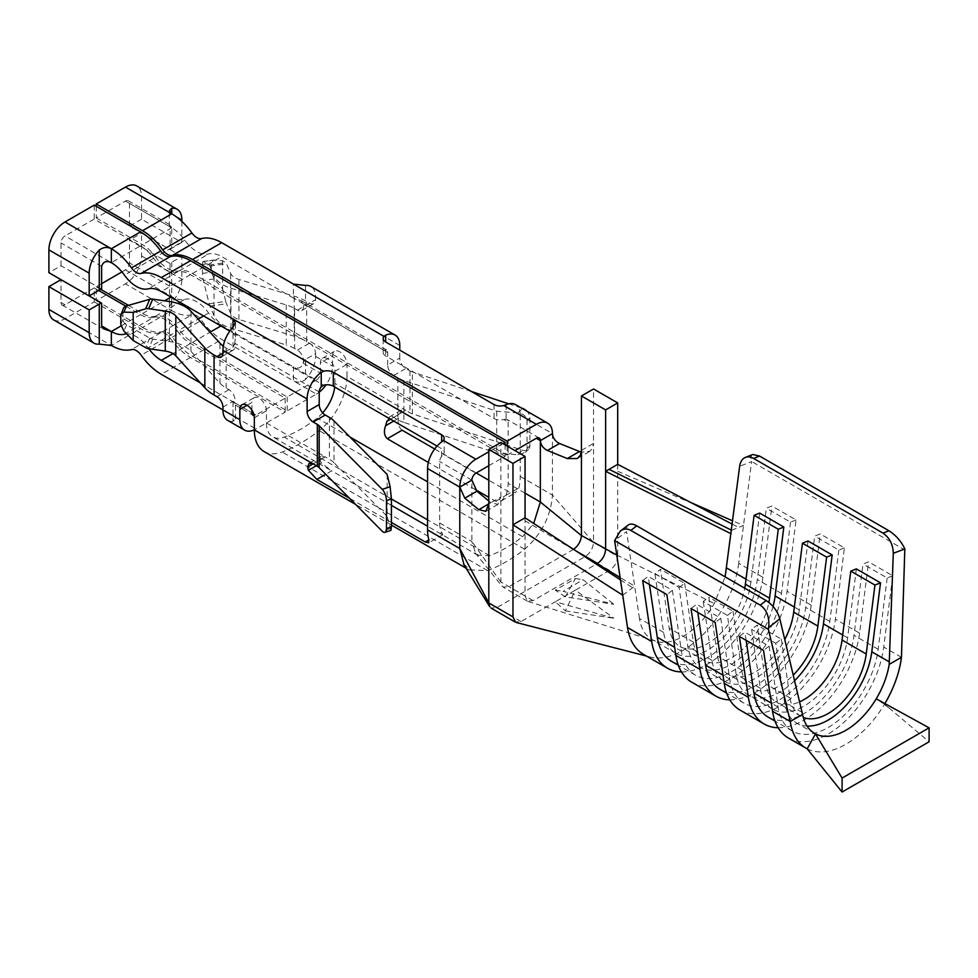 <?xml version="1.0" encoding="UTF-8"?>
<svg xmlns="http://www.w3.org/2000/svg" width="978" height="978" viewBox="0 0 978 978"><rect width="100%" height="100%" fill="white"/><g stroke="black" fill="none" stroke-linecap="round" stroke-linejoin="round"><path stroke-width="0.73" stroke-dasharray="4.89 3.67" d="M565.333 596.898L575.406 578.524L555.272 590.15L564.587 596.397L555.272 601.788L565.333 610.859L575.406 590.15L564.587 596.397L565.333 596.898L613.683 604.245L563.169 591.36L583.084 579.697L613.719 604.172M856.349 568.89L847.62 637.839A62.494 36.088 -60 0 1 817.645 695.725A62.494 36.088 -60 0 1 772.718 709.221A62.494 36.088 -60 0 1 760.309 688.243L751.593 629.38L757.168 625.15L765.884 684.013A54.523 31.479 120 0 0 776.703 702.314A54.523 31.479 120 0 0 799.527 701.874M794.515 680.749A62.494 36.088 -60 0 1 748.549 695.26A62.494 36.088 -60 0 1 736.141 674.282L727.424 615.419L703.255 601.47L708.818 597.24L717.546 656.104A54.523 31.479 120 0 0 728.365 674.404A54.523 31.479 120 0 0 784.747 639.551M740.004 710.065A79.585 45.954 120 0 0 797.204 692.889A79.585 45.954 120 0 0 835.395 619.16L844.405 547.876L820.236 533.927L814.674 536.127L805.652 607.411A71.614 41.345 -60 0 1 771.3 673.744A71.614 41.345 -60 0 1 719.82 689.197M778.133 727.742A79.585 45.954 120 0 0 859.564 633.121L868.586 561.837L863.012 564.037L853.99 635.321A71.614 41.345 -60 0 1 819.637 701.654A71.614 41.345 -60 0 1 768.158 717.106M807.033 726.067A62.494 36.088 -60 0 1 796.887 723.17A62.494 36.088 -60 0 1 784.49 702.192L775.762 643.328L751.593 629.38M775.762 643.328L781.336 639.099L757.168 625.15M781.336 639.099L790.053 697.962A54.523 31.479 120 0 0 800.872 716.263A54.523 31.479 120 0 0 803.256 717.412M788.341 737.974A79.585 45.954 120 0 0 845.554 720.786A79.585 45.954 120 0 0 883.733 647.069L892.755 575.785L868.586 561.837M892.755 575.785L887.18 577.986L863.012 564.037M887.18 577.986L878.158 649.27A71.614 41.345 -60 0 1 843.806 715.603A71.614 41.345 -60 0 1 792.327 731.067A71.614 41.345 -60 0 1 778.121 707.033L769.099 646.165L744.93 632.204L739.356 636.433M746.141 640.358L744.93 632.204M769.099 646.165L763.525 650.394M808.011 540.981L799.283 609.93A62.494 36.088 -60 0 1 769.295 667.815A62.494 36.088 -60 0 1 724.38 681.311A62.494 36.088 -60 0 1 711.972 660.333L703.255 601.47M773.06 606.433A62.494 36.088 -60 0 1 700.211 667.351A62.494 36.088 -60 0 1 687.803 646.372L679.087 587.509L654.905 573.56L660.48 569.33L669.209 628.194A54.523 31.479 120 0 0 680.028 646.495A54.523 31.479 120 0 0 717.681 636.14A54.523 31.479 120 0 0 744.747 588.194M691.666 682.155A79.585 45.954 120 0 0 748.867 664.979A79.585 45.954 120 0 0 787.045 591.25L796.068 519.966L771.899 506.017L766.324 508.218L757.314 579.502A71.614 41.345 -60 0 1 722.95 645.835A71.614 41.345 -60 0 1 671.483 661.299M729.796 699.832A79.585 45.954 120 0 0 811.214 605.211L820.236 533.927M727.424 615.419L732.987 611.189L708.818 597.24M732.987 611.189L741.715 670.052A54.523 31.479 120 0 0 752.534 688.353A54.523 31.479 120 0 0 793.195 675.15M844.405 547.876L838.843 550.076L814.674 536.127M838.843 550.076L829.821 621.36A71.614 41.345 -60 0 1 795.469 687.693A71.614 41.345 -60 0 1 743.989 703.158A71.614 41.345 -60 0 1 729.784 679.123L720.762 618.255L696.593 604.294L691.018 608.524M697.791 612.448L696.593 604.294M720.762 618.255L715.187 622.485M759.661 513.083L750.945 582.02A62.494 36.088 -60 0 1 720.957 639.905A62.494 36.088 -60 0 1 676.042 653.402A62.494 36.088 -60 0 1 663.634 632.424L654.905 573.56M663.634 632.424L639.465 618.463A62.494 36.088 120 0 0 648.659 637.167A62.494 36.088 120 0 0 651.874 639.441A62.494 36.088 120 0 0 655.847 641.226A62.494 36.088 120 0 0 656.091 641.299A62.494 36.088 120 0 0 706.055 615.7A62.494 36.088 120 0 0 714.258 603.548L725.126 576.873M639.465 618.463L626.592 531.592L614.649 540.663M628.341 524.954A17.091 8.215 -127.2 0 0 626.592 531.592M681.458 671.923A79.585 45.954 120 0 0 762.877 577.301L771.899 506.017M762.877 577.301L738.708 563.34L751.581 461.604L739.649 466.323M905.371 550.259L751.605 461.469A17.091 11.284 -111.6 0 0 751.581 461.604M738.708 563.34A79.585 45.954 -60 0 1 726.471 601.727A79.585 45.954 -60 0 1 719.111 614.502A79.585 45.954 -60 0 1 651.079 657.24A79.585 45.954 -60 0 1 649.942 656.971A79.585 45.954 -60 0 1 643.328 654.245M752.803 454.489C750.847 455.393 750.444 457.716 751.605 461.469M488.804 465.724L505.113 456.31L505.113 444.904M502.9 443.633L488.804 451.775M403.877 380.528L403.877 422.398L496.69 453.083L517.949 454.807L525.406 452.447L527.069 448.572L527.069 420.662C526.519 416.384 523.474 413.816 517.949 412.948L496.69 411.212L403.877 380.528A28.484 16.443 0 0 1 397.887 377.887L393.731 375.491A8.545 4.939 -120 0 1 387.691 365.014L399.77 358.046A8.545 4.939 -120 0 0 405.809 368.51L409.978 370.906A11.394 6.577 0 0 0 412.374 371.97L412.374 413.828L522.484 450.247A8.545 6.051 -135.2 0 0 528.548 449.281A8.545 6.051 -135.2 0 0 529.893 445.711L529.893 417.802A8.545 6.051 -135.2 0 0 526.812 411.127M387.691 365.014L387.691 352.459A5.697 3.289 120 0 0 386.506 349.855A5.697 3.289 120 0 0 385.674 349.598L383.999 350.332L293.424 298.033L301.297 300.796L303.143 304.121L305.503 305.478L315.576 299.671A8.545 4.939 60 0 1 313.804 303.583A8.545 4.939 60 0 1 309.537 303.156L306.713 301.53A51.712 29.853 180 0 0 294.182 296.2L238.925 279.451A16.406 9.474 0 0 1 230.625 273.363L226.48 263.742A6.834 1.345 -98.2 0 0 225.735 262.617L222.642 260.771L213.473 260.026L211.321 263.168L211.321 272.141L214.17 278.926L222.642 288.913L222.642 260.771M399.77 358.046L399.77 350.136M503.756 419.476L506.115 419.134A5.697 3.289 -60 0 1 506.959 419.391A5.697 3.289 -60 0 1 508.132 421.995L503.756 419.476A8.545 4.939 180 0 1 494.037 418.511L385.674 355.943A8.545 4.939 180 0 1 383.168 352.459A8.545 4.939 180 0 1 383.999 350.332M463.816 563.951L469.856 569.868L487.594 570.626C499.941 565.956 512.301 558.829 524.648 549.245C541.616 534.208 550.883 516.139 552.448 495.027L552.448 433.633L520.223 415.027A22.787 13.154 120 0 0 515.504 404.586M520.223 415.027L520.223 476.42A47.433 27.384 120 0 1 518.915 487.875L515.565 492.619L510.479 492.741L488.804 480.222M508.132 421.995L508.132 483.401A30.342 17.518 -60 0 1 506.029 495.32L501.494 500.858L495.675 501.298L488.804 497.325M475.259 489.513L428.327 462.423M476.237 472.973L434.672 448.975M402.117 430.186C398.792 427.374 397.569 423.425 398.462 418.339A47.433 27.384 120 0 0 399.22 414.183L401.542 410.088L405.809 410.369L346.994 376.42L346.994 364.317A10.257 5.917 -120 0 0 342.52 353.999A10.257 5.917 -120 0 0 334.623 351.261A10.257 5.917 -120 0 0 332.496 355.955L332.496 366.188A22.787 13.154 120 0 1 326.053 384.794M386.823 421.335L389.427 417.105L393.731 417.349L405.809 410.369L409.978 412.777A11.394 6.577 0 0 0 412.374 413.828M403.877 422.398A28.484 16.443 180 0 1 397.887 419.758L334.916 383.388A30.342 17.518 -60 0 1 334.708 386.995M521.482 408.046L508.731 403.828M471.396 391.481L412.374 371.97M496.69 411.212L496.69 453.083M53.619 319.867A22.787 13.154 120 0 0 65.013 318.742L94.218 301.872L94.218 287.923L98.656 290.478M94.218 287.923L65.013 304.781A5.697 3.289 120 0 1 62.164 305.063A5.697 3.289 120 0 1 60.991 302.459L60.991 279.659M94.218 301.872L140.551 328.62A48.741 28.142 -120 0 0 160.685 332.752A11.699 6.76 60 0 1 170.355 338.327A48.741 28.142 -120 0 0 190.502 357.459L285.16 412.117L255.955 428.975A22.787 13.154 120 0 1 254.341 429.819M125.82 306.163L140.551 314.671A31.651 18.276 -120 0 0 153.619 317.349L126.052 333.266M153.619 317.349A28.79 16.626 -120 0 1 177.421 331.077L148.216 347.948A28.79 16.626 -120 0 0 126.663 333.889M177.421 331.077A31.651 18.276 -120 0 0 190.502 343.51L285.16 398.168L255.955 415.027A5.697 3.289 120 0 1 254.109 415.577M148.216 347.948A31.651 18.276 -120 0 0 148.778 348.718M222.923 407.117L232.996 401.298L234.671 402.264A8.545 4.939 60 0 0 228.974 389.672L226.15 388.046A34.621 19.988 0 0 1 219.977 383.205L190.967 351.298A33.496 19.34 0 0 0 169.402 341.518L152.751 339.121A6.834 5.416 23.3 0 1 149.744 338.082L126.578 324.818A6.834 5.416 23.3 0 1 122.959 319.329L122.959 310.356A6.834 5.416 23.3 0 1 123.314 308.596M171.761 262.226L171.761 302.263A22.787 13.154 120 0 0 181.835 279.195L181.835 256.407L171.761 262.226A8.545 4.939 0 0 0 170.099 263.583L169.267 306.958M170.099 263.583L129.463 240.123L129.463 262.923L170.099 286.371M181.835 256.407L141.553 233.155L129.463 240.123M101.614 283.657L96.235 286.762L96.235 300.711L125.441 283.852A22.787 13.154 120 0 0 141.553 255.943L141.553 233.155M121.957 271.908L125.441 269.891A5.697 3.289 120 0 0 129.463 262.923M179.818 302.226L184.842 299.317A31.651 18.276 60 0 1 171.761 296.64L169.267 292.679M171.761 302.263L169.426 306.958L171.761 310.601A48.741 28.142 60 0 0 191.908 314.72A11.699 6.76 -120 0 1 201.578 320.307A48.741 28.142 60 0 0 221.713 339.439L293.424 380.833C297.569 382.887 301.603 382.435 305.503 379.476L305.503 359.439L315.576 353.62A8.545 4.939 -120 0 0 309.537 343.156L306.713 341.53L306.713 301.53M387.141 474.464L387.141 516.335L390.931 530.369M200.49 382.997L232.996 401.762C235.661 405.357 236.224 405.687 234.671 402.728L251.933 412.704L232.996 401.762L232.996 415.723L255.955 428.975M285.16 398.168L285.16 412.117M222.923 409.904L232.996 415.723L235.343 419.061L232.996 421.347A22.787 13.154 -60 0 1 227.642 420.344M333.987 420.882L333.987 462.741L387.141 516.335M101.614 289.17L60.991 265.71L48.9 272.691M60.991 265.71L60.991 242.911A5.697 3.289 -60 0 1 65.013 235.942L94.218 219.072L140.551 245.82L111.345 262.691L65.013 235.942M220.918 325.943L221.713 325.478L316.383 380.136L287.177 396.995L192.507 342.349A31.651 18.276 60 0 1 179.426 329.916L198.106 319.146M221.713 325.478A31.651 18.276 60 0 1 208.632 313.058A28.79 16.626 60 0 0 184.842 299.317M128.46 305.368L142.556 313.51A31.651 18.276 60 0 0 155.636 316.187A28.79 16.626 60 0 1 179.426 329.916M96.235 286.762L100.832 289.415M96.235 300.711L142.556 327.459L171.761 310.601L125.441 283.852M214.17 260.001L203.375 261.554L209.145 265.001A6.834 1.345 -98.2 0 1 209.891 266.126L214.048 275.747A33.496 19.34 -0 0 0 230.979 288.192L286.236 304.94A34.621 19.988 -0 0 1 294.635 308.498L294.635 348.51L297.446 350.136A8.545 4.939 -120 0 1 303.143 362.728L303.143 363.193C301.517 367.985 298.278 369.219 293.424 366.884L293.424 380.833L316.383 394.097L287.177 410.956L192.507 356.298A48.741 28.142 60 0 1 172.373 337.166A11.699 6.76 -120 0 0 162.703 331.591A48.741 28.142 60 0 1 142.556 327.459M203.375 261.554A6.834 1.345 -98.2 0 0 203.155 261.505A6.834 1.345 -98.2 0 0 202.483 264.439L202.483 273.412A6.834 1.345 -98.2 0 0 203.375 280.478L209.145 303.779A6.834 1.345 -98.2 0 0 209.891 306.126L214.048 315.747A33.496 19.34 -0 0 0 230.979 328.192L286.236 344.941L286.236 304.94M209.145 303.779L225.735 301.395L222.642 288.913M181.835 221.395L181.835 242.446L141.553 219.194L141.553 196.407A22.787 13.154 120 0 0 136.834 185.967M141.553 219.194L129.463 226.175L170.099 249.634A8.545 4.939 180 0 1 171.761 248.265L171.761 227.801A31.651 18.276 60 0 1 184.842 240.221A28.79 16.626 60 0 0 208.632 253.962A31.651 18.276 60 0 1 221.713 256.639L293.424 298.033L293.424 284.085M181.835 242.446L171.761 248.265M96.235 206.285L96.235 217.911L125.441 201.052A5.697 3.289 -60 0 1 128.289 200.771A5.697 3.289 -60 0 1 129.463 203.375L129.463 226.175M129.463 203.375L170.099 226.835L170.099 249.634M125.441 201.052L171.761 227.801C169.096 224.194 168.546 223.876 170.099 226.835L169.267 224.781L169.267 210.502M223.302 346.175A34.621 19.988 0 0 0 226.15 348.046L228.974 349.672L222.923 353.156L232.996 347.349L234.671 343.657A8.545 4.939 60 0 1 233.241 350.087A8.545 4.939 60 0 1 228.974 349.672M235.502 419.061L235.502 404.782L234.671 402.264M333.987 462.741A28.484 16.443 0 0 0 329.403 459.293L325.246 456.885L321.139 456.53L320.075 459.88A30.342 17.518 120 0 0 321.31 462.887L331.664 470.858L325.735 474.281M247.092 405.259L251.933 402.459L251.933 410.173M94.218 205.123L94.218 219.072M505.113 456.31L190.502 274.659A31.651 18.276 -120 0 0 177.421 271.982A28.79 16.626 -120 0 1 153.619 258.253A31.651 18.276 -120 0 0 140.551 245.82M234.671 343.657L235.502 336.884L232.996 332.923L229.842 331.102M437.056 446.078L441.665 448.743A8.545 4.939 180 0 1 444.171 452.239A8.545 4.939 180 0 1 443.34 454.367L475.907 473.169M391.408 522.448L349.525 498.267M478.169 555.443L427.569 526.225M391.408 505.345L331.664 470.858M441.225 534.098L442.789 534.758L441.75 532.423A30.342 17.518 -60 0 1 439.648 522.937L439.648 461.543A5.697 3.289 -60 0 1 441.665 456.347L443.34 454.367M287.177 396.995L287.177 410.956M225.735 301.395A6.834 1.345 -98.2 0 0 226.48 303.742L230.625 313.363A16.406 9.474 0 0 0 238.925 319.464L294.182 336.2A51.712 29.853 180 0 1 306.713 341.53M96.235 217.911L142.556 244.659A31.651 18.276 60 0 1 155.636 257.08L184.842 240.221M507.13 446.066L507.13 455.137L192.507 273.498A31.651 18.276 60 0 0 179.426 270.82A28.79 16.626 60 0 1 155.636 257.08M322.654 412.85A30.342 17.518 -60 0 1 317.129 418.071A136.015 78.533 -60 0 1 284.219 437.08A30.342 17.518 -60 0 1 272.715 436.824A30.342 17.518 -60 0 1 266.432 422.936L266.432 410.833A10.257 5.917 60 0 0 261.957 400.515A10.257 5.917 60 0 0 254.06 397.765A10.257 5.917 60 0 0 251.933 402.459M346.994 376.42A47.433 27.384 -60 0 1 319.195 430.626A153.106 88.399 -60 0 1 282.153 452.019A47.433 27.384 -60 0 1 264.17 451.628M500.883 582.081L471.885 541.543L471.885 480.149L439.648 461.543M439.648 522.937L471.885 541.543L475.406 552.704L478.315 555.198L489.66 555.687C500.638 551.531 511.604 545.198 522.57 536.69L533.719 523.45M315.576 353.62L315.576 356.42A22.787 13.154 -60 0 1 305.503 379.476M316.383 394.097A22.787 13.154 120 0 0 319.207 392.178M334.916 383.388L334.916 371.298A10.257 5.917 -120 0 0 330.442 360.98A10.257 5.917 -120 0 0 322.532 358.229A10.257 5.917 -120 0 0 320.417 362.924L332.496 355.955M316.383 380.136A5.697 3.289 120 0 0 320.417 373.156L320.417 362.924M303.143 362.728L305.503 359.439M294.635 348.51A34.621 19.988 -0 0 0 286.236 344.941M294.635 308.498L297.446 310.136A8.545 4.939 -120 0 0 301.725 310.552A8.545 4.939 -120 0 0 303.143 304.121M399.77 345.478L315.576 296.872A22.787 13.154 120 0 0 310.857 286.444M315.576 296.872L315.576 299.671M507.13 455.137L514.978 450.601M488.804 500.956L490.883 502.668L488.804 503.866L500.883 496.885L497.949 504.367L490.883 502.668M573.548 549.355L508.915 586.678L503.328 587.081L502.227 586.177L500.883 582.044L500.883 442.472M520.223 476.42L552.448 495.027L593.536 542.472L593.536 443.401L592.46 448.303L589.93 451.225L581.311 452.239M489.795 606.641L491.249 608.01L496.861 607.595L585.48 556.433C590.272 552.998 592.961 548.34 593.536 542.472L617.705 556.433C617.13 562.301 614.441 566.947 609.649 570.382L575.406 590.15L613.719 618.12M581.445 450.369L593.536 443.401L593.536 388.975M613.634 618.182L555.272 601.788L521.029 621.556L515.418 621.971M617.705 464.33L617.705 556.433M525.052 517.827L525.052 595.969L527.497 601.03L533.108 600.614L597.57 563.414M622.741 595.235L634.673 586.164L620.113 577.485M620.468 579.868L632.595 587.754M525.052 520.773L581.066 554.196M731.556 530.235L743.5 525.516L732.742 520.883M732.326 524.184L738.598 527.46M617.705 471.274L697.143 505.528M884.882 703.573A79.585 45.954 -60 0 1 884.54 704.172L876.227 698.818M807.192 748.818A79.585 45.954 120 0 0 884.54 704.172L929.1 741.789M796.068 519.966L790.505 522.166L766.324 508.218M790.505 522.166L781.483 593.45A71.614 41.345 -60 0 1 747.119 659.783A71.614 41.345 -60 0 1 695.651 675.248A71.614 41.345 -60 0 1 681.434 651.214L672.412 590.345L648.243 576.384L642.68 580.626M649.453 584.538L648.243 576.384M672.412 590.345L666.849 594.575M679.087 587.509L684.649 583.279L660.48 569.33M684.649 583.279L693.378 642.143A54.523 31.479 120 0 0 704.197 660.443A54.523 31.479 120 0 0 741.752 650.187A54.523 31.479 120 0 0 768.867 602.411M565.333 610.859L613.683 618.206M555.272 590.15L563.169 591.36M575.406 578.524L583.084 579.697M760.309 688.243L736.141 674.282M847.62 637.839L842.694 634.991M859.564 633.121L835.395 619.16M790.053 697.962L765.884 684.013M878.158 649.27L853.99 635.321M778.121 707.033L771.336 703.121M711.972 660.333L687.803 646.372M799.283 609.93L794.356 607.081M811.214 605.211L787.045 591.25M741.715 670.052L717.546 656.104M829.821 621.36L805.652 607.411M729.784 679.123L722.999 675.211M750.945 582.02L746.006 579.172M802.009 712.314L784.49 702.192M901.459 657.302L883.733 647.069M393.731 375.491L405.809 368.51M385.674 349.598L385.674 355.943M494.037 404.562L494.037 418.511M506.115 404.709L506.115 419.134M506.029 495.32L518.915 487.875M495.675 501.298L510.479 492.741M393.731 421.066L398.462 418.339M390.503 419.207L399.22 414.183M397.887 377.887L397.887 419.758M517.949 454.807L522.484 450.247M517.949 412.948L522.325 408.535M409.978 370.906L409.978 412.777M527.069 448.572L529.893 445.711M527.069 420.662L529.893 417.802M65.013 318.742L111.345 345.478L140.551 328.62M60.991 302.459L65.013 304.781M170.355 338.327L141.15 355.197M190.502 357.459L161.297 374.329M160.685 332.752L131.48 349.611M140.551 314.671L120.954 325.98M190.502 343.51L172.972 353.62M122.959 310.356L120.759 315.454M122.959 319.329L120.759 324.439M126.578 324.818L123.888 331.053M149.744 338.082L145.612 347.655M141.553 255.943L181.835 279.195M125.441 269.891L171.761 296.64L171.761 310.601M390.124 528.609L382.215 531.225M253.595 413.657L255.955 415.027M152.751 339.121L148.619 348.694M190.967 351.298L190.967 311.285M169.402 341.518L169.402 301.517M219.977 383.205L219.977 343.192M101.614 266.371L60.991 242.911M192.507 342.349L210.013 332.239M203.607 315.955L208.632 313.058M155.636 316.187L177.739 303.424M142.556 313.51L164.536 300.821M170.967 297.104L171.761 296.64M162.703 331.591L191.908 314.72M172.373 337.166L201.578 320.307M192.507 356.298L221.713 339.439M202.483 273.412L211.321 272.141M214.17 278.926L203.375 280.478M202.483 264.439L211.321 263.168M209.145 265.001L225.735 262.617M181.835 219.659L141.553 196.407M226.15 388.046L226.15 348.046M329.403 417.423L329.403 459.293M266.432 422.936L325.246 456.885L313.156 463.865L320.075 459.88M232.996 401.298L232.996 421.347M228.974 389.672L216.884 396.652M232.996 347.349L232.996 327.3L232.996 332.923L323.584 385.222M153.619 258.253L124.414 275.111M177.421 271.982L148.216 288.84M190.502 274.659L161.297 291.53M319.207 391.995L234.671 343.192M441.665 456.347L441.665 448.743M440.027 533.413L441.75 532.423M321.31 462.887L316.383 465.724M209.891 306.126L226.48 303.742M230.625 313.363L230.625 273.363M238.925 319.464L238.925 279.451M294.182 336.2L294.182 296.2M230.979 328.192L230.979 288.192M214.048 315.747L214.048 275.747M209.891 266.126L226.48 263.742M171.761 227.801L142.556 244.659M179.426 270.82L208.632 253.962M254.341 417.814L266.432 410.833M487.594 570.626L282.153 452.019M489.66 555.687L427.569 519.831M391.408 498.963L284.219 437.08M315.576 356.42L332.496 366.188M334.916 371.298L346.994 364.317M303.143 363.193L320.417 373.156M297.446 350.136L309.537 343.156M297.446 310.136L309.537 303.156M305.503 285.442L305.503 305.478M192.507 273.498L221.713 256.639M522.57 536.69L427.569 481.836M350.063 437.08L317.129 418.071M524.648 549.245L319.195 430.626M303.143 303.657L387.691 352.459M525.052 493.169L508.132 483.401M521.029 621.556L496.861 607.595M609.649 570.382L585.48 556.433M576.066 550.993L573.389 549.453M533.108 600.614L508.939 586.666M525.052 595.969L500.883 582.02M616.776 555.015L714.258 603.548M781.483 593.45L757.314 579.502M681.434 651.214L674.661 647.302M693.378 642.143L669.209 628.194M772.718 709.221L748.549 695.26M800.872 716.263L776.703 702.314M792.327 731.067L774.967 721.043M724.38 681.311L700.211 667.351M752.534 688.353L728.365 674.404M743.989 703.158L726.63 693.133M676.042 653.402L651.874 639.441M814.613 733.402L796.887 723.17M501.469 500.834L515.589 492.68M389.366 416.983L401.481 409.978M525.406 452.447L528.548 449.281M62.164 305.063L103.399 328.877M203.155 261.505L213.473 260.026M169.524 224.573L128.289 200.771M235.233 404.99L253.106 415.308M233.241 350.087L221.15 357.068M321.065 456.408L308.95 463.413M442.777 534.721L428.657 542.876M241.969 404.745L254.06 397.765M469.623 570.235L466.041 568.169M391.408 525.088L355.637 504.44M330.197 470.015L272.715 436.824M322.532 358.229L334.623 351.261M301.725 310.552L313.804 303.583M539.184 437.997L506.959 419.391M386.506 349.855L301.358 300.698M235.502 336.884L235.502 322.606M383.168 352.459L383.168 338.51M444.171 438.278L444.171 452.239M475.21 552.863L502.093 586.274M527.411 601.189L503.242 587.228M497.949 504.367L485.87 511.335M589.392 451.579L577.301 458.548M528.181 601.519L655.847 641.226M649.942 656.971L646.421 656.042M889.283 708.182L879.21 700.737M695.651 675.248L678.292 665.223M704.197 660.443L680.028 646.495"/><path stroke-width="1.47" d="M793.195 675.15A54.523 31.479 120 0 0 817.877 626.079L826.606 557.142L832.18 554.942L823.452 623.878A62.494 36.088 -60 0 1 794.515 680.749M729.796 699.832A79.585 45.954 120 0 1 715.835 696.104A79.585 45.954 120 0 1 700.04 669.392L691.018 608.524L715.187 622.485L724.209 683.353A79.585 45.954 120 0 0 740.004 710.065L764.173 724.013A79.585 45.954 120 0 0 778.133 727.742M889.185 664.392L901.459 657.302L904.821 548.939C901.215 541.311 895.946 535.272 889.026 530.797L882.951 533.096C889.589 537.68 893.036 544.416 893.293 553.303L889.185 664.392A62.494 36.088 -60 0 1 876.227 698.818A62.494 36.088 -60 0 1 815.493 733.891A62.494 36.088 -60 0 1 814.613 733.402A62.494 36.088 -60 0 1 802.547 714.405L779.833 618.817C777.51 611.103 772.95 605.015 766.129 600.541L760.261 605.137C766.813 609.832 769.613 617.289 768.684 627.534L768.415 629.331L790.273 721.495L772.547 711.263L763.525 650.394L739.356 636.433L748.378 697.302A79.585 45.954 120 0 0 764.173 724.013M803.256 717.412A54.523 31.479 120 0 0 841.593 702.999A54.523 31.479 120 0 0 866.227 653.989L874.943 585.052L850.774 571.103L856.349 568.89L880.518 582.851L871.789 651.788A62.494 36.088 -60 0 1 807.033 726.067M799.527 701.874A54.523 31.479 120 0 0 842.046 640.04L850.774 571.103M874.943 585.052L880.518 582.851M774.967 721.043L768.158 717.106A71.614 41.345 -60 0 1 753.952 693.072L746.141 640.358M772.547 711.263A79.585 45.954 120 0 0 788.341 737.974L806.068 748.207A79.585 45.954 -60 0 1 790.273 721.495L802.547 714.405M768.867 602.411A54.523 31.479 120 0 0 769.539 598.169L778.268 529.232L783.83 527.032L775.114 595.969A62.494 36.088 -60 0 1 773.06 606.433M681.458 671.923A79.585 45.954 120 0 1 667.497 668.206A79.585 45.954 120 0 1 651.69 641.482L642.68 580.626L666.849 594.575L675.871 655.443A79.585 45.954 120 0 0 691.666 682.155L715.835 696.104M784.747 639.551A54.523 31.479 120 0 0 793.708 612.13L802.437 543.193L808.011 540.981L832.18 554.942M826.606 557.142L802.437 543.193M726.63 693.133L719.82 689.197A71.614 41.345 -60 0 1 705.603 665.162L697.791 612.448M882.951 533.096L753.61 458.425A17.091 11.284 68.4 0 0 745.444 457.398A17.091 11.284 68.4 0 0 739.649 466.323L725.126 576.873M783.83 527.032L759.661 513.083L754.099 515.284L745.37 584.221A54.523 31.479 120 0 1 744.747 588.194M766.129 600.541L636.788 525.871A17.091 8.215 -127.2 0 0 628.341 524.954L620.309 531.054C623.671 528.633 627.179 528.413 630.822 530.406L760.261 605.137M768.415 629.331L614.636 540.553L620.309 531.054M651.69 641.482L627.521 627.534L614.649 540.663A17.091 8.215 52.8 0 1 614.636 540.553M627.521 627.534C629.514 640.113 634.71 648.964 643.096 654.111A79.585 45.954 -60 0 0 643.328 654.245L667.497 668.206M889.026 530.797L759.576 456.066L752.803 454.489L745.444 457.398M876.227 698.818L929.1 727.84L842.082 778.072L815.493 733.891L807.192 748.818A79.585 45.954 -60 0 1 806.068 748.207M515.418 621.971L512.973 616.898L512.973 524.795L525.052 517.827L525.052 456.42L512.973 463.401L512.973 524.795L622.741 595.235M488.804 451.775L475.907 459.208A22.787 13.154 120 0 0 459.794 487.117L459.794 548.524L488.804 602.949L489.795 606.641M488.804 500.956L476.885 491.213L471.885 480.149A5.697 3.289 -60 0 1 475.907 473.169L488.804 465.724M502.9 443.633L505.113 442.349L505.113 444.904M581.311 452.239L559.526 443.499C555.235 441.322 552.876 438.034 552.448 433.633A22.787 13.154 120 0 0 547.729 423.193L515.504 404.586A22.787 13.154 120 0 0 506.115 404.709L503.756 405.515A8.545 4.939 180 0 1 494.037 404.562L385.674 341.994A8.545 4.939 180 0 1 383.168 338.51A8.545 4.939 180 0 1 383.999 336.383L385.674 335.161A22.787 13.154 -60 0 1 395.051 335.051A22.787 13.154 -60 0 1 399.77 345.478L399.77 350.136M488.804 497.325L475.259 489.513M428.327 462.423L387.312 438.731C384.195 435.675 383.608 431.347 385.589 425.772A30.342 17.518 120 0 0 386.823 421.335L390.503 419.207M488.804 480.222L476.237 472.973M434.672 448.975L402.117 430.186L387.312 438.731M526.812 411.127A8.545 6.051 -135.2 0 0 522.484 408.376L521.482 408.046M508.731 403.828L471.396 391.481M48.9 286.64L60.991 279.659L101.614 303.119L101.614 325.918L103.46 328.767L111.345 331.53L111.345 345.478L99.255 344.122A22.787 13.154 120 0 1 93.9 343.119A22.787 13.154 120 0 1 89.181 332.691L89.181 309.904L48.9 286.64L48.9 309.439A22.787 13.154 120 0 0 53.619 319.867L93.9 343.119M101.614 303.119A8.545 4.939 0 0 0 99.255 304.085L89.181 309.904M111.345 345.478A48.741 28.142 -120 0 0 131.48 349.611A11.699 6.76 60 0 1 141.15 355.197A48.741 28.142 -120 0 0 161.297 374.329L239.842 419.672A22.787 13.154 120 0 0 244.561 430.112A22.787 13.154 120 0 0 254.341 429.819M98.656 290.478L125.82 306.163M101.614 325.918L111.345 331.53A31.651 18.276 -120 0 0 124.414 334.207A28.79 16.626 -120 0 1 126.663 333.889M148.778 348.718A31.651 18.276 -120 0 0 161.297 360.369L200.49 382.997M133.204 340.552L123.888 331.053L120.759 324.439L120.759 315.454L123.314 308.596A6.834 5.416 23.3 0 1 126.578 305.894L123.888 312.129L133.204 312.41L133.204 340.552L145.612 347.655A6.834 5.416 23.3 0 0 148.619 348.694L165.27 351.09L165.27 311.09L148.619 308.693A6.834 5.416 23.3 0 0 145.612 308.877L133.204 312.41M123.888 312.129L121.064 313.816M223.302 346.175A34.621 19.988 0 0 1 219.977 343.192L190.967 311.285A33.496 19.34 0 0 0 169.402 301.517L152.751 299.121A6.834 5.416 23.3 0 0 149.744 299.292L126.578 305.894M384.904 532.362L390.931 530.369L391.408 526.897L391.408 498.988L390.124 486.738L382.215 489.355L319.158 425.785L319.158 467.655L382.215 531.225A8.545 3.472 -108.3 0 0 384.904 532.362A8.545 3.472 -108.3 0 0 386.469 528.523L386.469 500.614A8.545 3.472 -108.3 0 0 382.215 489.355M244.561 430.112L227.642 420.344A22.787 13.154 -60 0 1 222.923 409.904L222.923 407.117A8.545 4.939 60 0 0 216.884 396.652L214.06 395.026L214.06 355.014A51.712 29.853 180 0 1 204.842 347.789L175.832 315.882A16.406 9.474 0 0 0 165.27 311.09M214.06 395.026A51.712 29.853 180 0 1 204.842 387.789L175.832 355.882A16.406 9.474 0 0 0 165.27 351.09M437.056 446.078L333.302 386.188A8.545 4.939 180 0 0 323.584 385.222L321.224 386.811A5.697 3.289 120 0 0 319.207 391.995L319.207 404.562A8.545 4.939 60 0 0 325.246 415.027L329.403 417.423A28.484 16.443 180 0 1 333.987 420.882L387.141 474.464L390.124 486.738M229.842 331.102L161.297 291.53A31.651 18.276 -120 0 0 148.216 288.84A28.79 16.626 -120 0 1 124.414 275.111A31.651 18.276 -120 0 0 111.345 262.691C106.504 260.344 103.265 261.566 101.614 266.371L101.614 289.17A8.545 4.939 180 0 0 99.255 290.136L99.255 250.087A22.787 13.154 120 0 0 89.181 273.155L48.9 249.891L48.9 272.691L89.181 295.943L89.181 273.155M99.255 250.087C103.167 247.128 107.189 246.676 111.345 248.73L65.013 221.982A22.787 13.154 120 0 0 48.9 249.891M99.255 290.136L89.181 295.943M101.614 283.657L121.957 271.908M100.832 289.415L128.46 305.368M181.835 221.395L181.835 219.659A22.787 13.154 120 0 0 177.116 209.231A22.787 13.154 120 0 0 171.761 208.228L169.426 210.502L171.761 213.84A48.741 28.142 60 0 1 191.908 232.972A11.699 6.76 -120 0 0 201.578 238.559A48.741 28.142 60 0 1 221.713 242.678L293.424 284.085L305.503 285.442A22.787 13.154 120 0 1 310.857 286.444L395.051 335.051M177.116 209.231L136.834 185.967A22.787 13.154 120 0 0 125.441 187.104L96.235 203.962L96.235 206.285M251.933 410.173L251.933 412.704A5.697 3.289 120 0 0 253.106 415.308A5.697 3.289 120 0 0 254.109 415.577M355.637 504.44L264.17 451.628A47.433 27.384 -60 0 1 254.341 429.904L313.156 463.865L307.667 467.032L309.011 463.511L313.156 463.865L317.324 466.274A11.394 6.577 180 0 1 319.158 467.655M254.341 429.904L254.341 417.814A10.257 5.917 -120 0 0 249.867 407.496A10.257 5.917 -120 0 0 241.969 404.745A10.257 5.917 -120 0 0 239.842 409.44L239.842 419.672M214.06 355.014L216.884 356.652A8.545 4.939 -120 0 0 221.15 357.068A8.545 4.939 -120 0 0 222.923 353.156L222.923 350.368A22.787 13.154 120 0 1 232.996 327.3L232.996 318.975L235.343 322.606L232.996 327.3M319.158 425.785A11.394 6.577 180 0 0 317.324 424.403L313.156 421.995A8.545 4.939 60 0 1 307.116 411.53L307.116 398.975L222.923 350.368M321.224 386.811L321.224 372.373A22.787 13.154 120 0 0 307.116 398.975M321.224 372.373L323.584 371.261A8.545 4.939 180 0 1 333.302 372.227L441.665 434.794A8.545 4.939 180 0 1 444.171 438.278A8.545 4.939 180 0 1 443.34 440.406L441.665 441.909A22.787 13.154 -60 0 0 427.569 468.511L427.569 529.917A47.433 27.384 -60 0 0 428.877 539.856L425.222 541.971L391.408 522.448M323.584 371.261L161.297 277.569A48.741 28.142 -120 0 0 141.15 273.449A11.699 6.76 60 0 1 131.48 267.862A48.741 28.142 -120 0 0 111.345 248.73L140.551 231.872L94.218 205.123L65.013 221.982M505.113 442.349L190.502 260.71A48.741 28.142 -120 0 0 170.355 256.578A11.699 6.76 60 0 1 160.685 251.004A48.741 28.142 -120 0 0 140.551 231.872M349.525 498.267L316.86 479.403L308.425 470.32A47.433 27.384 120 0 1 307.667 467.032M427.569 526.225L391.408 505.345M425.222 541.971L428.621 542.814L428.877 539.856M96.235 203.962L142.556 230.71A48.741 28.142 60 0 1 162.703 249.842A11.699 6.76 -120 0 0 172.373 255.417A48.741 28.142 60 0 1 192.507 259.549L221.713 242.678M463.816 563.951L459.794 548.524L427.569 529.917M319.207 392.178A22.787 13.154 120 0 0 326.053 384.794M547.729 423.193A22.787 13.154 120 0 0 536.335 424.33L507.13 441.188L507.13 446.066M334.708 386.995A30.342 17.518 -60 0 1 322.654 412.85M514.978 450.601L536.335 438.278A5.697 3.289 -60 0 1 539.184 437.997A5.697 3.289 -60 0 1 540.357 440.601L540.357 502.007L581.445 535.565M533.719 523.45L540.357 502.007L525.052 493.169M507.13 441.188L192.507 259.549M471.885 480.149L459.794 487.117L464.794 498.193L478.792 509.636L485.87 511.335L488.804 503.866L488.804 602.949L512.973 616.898M552.448 433.633L540.357 440.601C540.785 445.014 543.157 448.303 547.448 450.467L567.277 458.56L577.301 458.548L580.37 455.271L581.445 450.369L581.445 535.528C580.859 541.396 578.181 546.03 573.389 549.453M597.032 563.719L597.57 563.414C602.362 559.978 605.04 555.321 605.626 549.453L605.626 471.31L617.705 464.33L617.705 402.924L593.536 388.975L581.445 395.956L581.445 450.369M525.052 456.42L500.883 442.472L488.804 449.44L488.804 503.866L478.792 509.636M512.973 463.401L488.804 449.44M617.705 402.924L605.626 409.904L581.445 395.956M605.626 409.904L605.626 471.31L731.116 533.744M525.052 517.827L620.468 579.868M578.952 552.876L620.113 577.485M609.074 469.318L731.556 530.235M617.705 464.33L732.326 524.184M691.079 502.643L732.742 520.883M901.459 657.302A79.585 45.954 -60 0 1 884.882 703.573M807.192 748.818L842.082 792.033L929.1 741.789L929.1 727.84M842.082 778.072L842.082 792.033M678.292 665.223L671.483 661.299A71.614 41.345 -60 0 1 657.265 637.253L649.453 584.538M778.268 529.232L754.099 515.284M842.694 634.991L823.452 623.878M748.378 697.302L724.209 683.353M866.227 653.989L842.046 640.04M771.336 703.121L753.952 693.072M794.356 607.081L775.114 595.969M700.04 669.392L675.871 655.443M817.877 626.079L793.708 612.13M722.999 675.211L705.603 665.162M889.308 661.898L871.789 651.788M746.006 579.172L726.776 568.059M759.576 456.066L753.61 458.425M636.788 525.871L630.822 530.406M385.674 341.994L385.674 335.161M385.589 425.772L393.731 421.066M48.9 309.439L89.181 332.691M99.255 304.085L99.255 344.122M120.954 325.98L111.345 331.53M126.052 333.266L124.414 334.207M172.972 353.62L161.297 360.369M149.744 299.292L145.612 308.877M391.408 526.897L386.469 528.523M427.569 519.831L391.408 498.963L386.469 500.614M251.933 412.704L253.595 413.657M175.832 355.882L175.832 315.882M204.842 387.789L204.842 347.789M152.751 299.121L148.619 308.693M210.013 332.239L220.918 325.943M198.106 319.146L203.607 315.955M177.739 303.424L179.818 302.226M164.536 300.821L170.967 297.104M142.556 230.71L171.761 213.84L125.441 187.104M239.842 409.44L247.092 405.259M222.923 353.156L216.884 356.652M325.246 415.027L313.156 421.995M319.207 404.562L307.116 411.53M317.324 424.403L317.324 466.274M190.502 260.71L161.297 277.569M170.355 256.578L141.15 273.449M160.685 251.004L131.48 267.862M111.345 262.691L111.345 248.73M441.665 434.794L441.665 441.909M333.302 386.188L333.302 372.227M325.735 474.281L316.86 479.403M316.383 465.724L308.425 470.32M172.373 255.417L201.578 238.559M162.703 249.842L191.908 232.972M171.761 213.84L171.761 208.228M459.794 487.117L427.569 468.511M475.907 459.208L443.34 440.406M536.335 424.33L503.756 405.515M427.569 481.836L350.063 437.08M536.335 438.278L540.357 440.601M383.999 336.383L293.424 284.085M476.885 491.213L464.794 498.193M579.367 451.579L567.277 458.56M559.526 443.499L547.448 450.467M616.776 555.015L581.445 535.504M597.57 563.414L576.066 550.993M779.833 618.817L768.684 627.534M904.821 548.939L893.293 553.303M674.661 647.302L657.265 637.253M769.539 598.169L745.37 584.221M466.041 568.169L391.408 525.088M463.548 564.123L489.697 606.69M515.333 622.118L491.164 608.157M646.421 656.042L516.286 622.509"/></g></svg>
